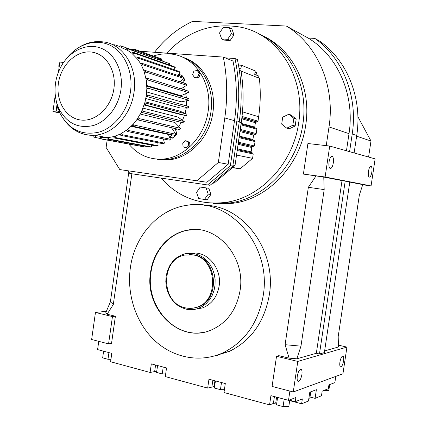 <?xml version="1.0" encoding="UTF-8"?>
<svg xmlns="http://www.w3.org/2000/svg" width="428" height="428" viewBox="0 0 428 428"><rect width="100%" height="100%" fill="white"/><g stroke="black" fill="none" stroke-linecap="round" stroke-linejoin="round"><path stroke-width="0.64" d="M308.353 187.293L316.051 175.908L323.761 177.064L324.183 189.599L308.353 187.293L285.096 344.695L300.975 346.161L296.829 358.814L316.335 353.266L342.026 180.595L323.761 177.064M324.183 189.599L300.975 346.161M342.026 180.595L349.81 181.911L324.376 352.581L319.459 354.004L316.335 353.266M324.627 350.912L338.484 346.974L338.184 336.686L359.327 195.189L362.751 184.596L349.783 182.093M325.125 176.994L303.404 174.089L307.914 143.519L329.715 146.044L325.125 176.994L371.071 185.913L362.693 184.778M303.404 174.089L316.051 175.908M276.531 356.278L297.786 361.419L293.266 391.952L272.08 386.436L276.531 356.278L278.858 355.663L289.093 358.134L285.096 344.695M154.54 52.27C164.951 38.702 177.604 28.414 192.504 21.4L286.348 26.044C317.196 44.352 335.472 85.905 329.009 126.934L326.238 145.643M131.877 173.779L113.308 304.49L107.112 314.227L115.4 316.222L111.537 343.4L108.573 343.893L91.635 339.49L95.46 312.467L106.406 311.268M289.89 391.069L288.515 400.335L270.919 395.659L269.56 404.883L223.988 392.519L225.299 383.536L208.96 379.192L207.666 388.089L165.294 376.592L166.546 367.92L151.33 363.875L150.1 372.467L110.595 361.751L111.788 353.368L97.589 349.596L98.761 341.341M262.701 35.818C292.704 49.167 311.75 87.184 305.726 125.099C300.301 165.288 267.821 198.966 233.185 203.246L223.983 203.969L214.893 203.503M214.535 355.946L229.248 351.442C251.108 340.715 264.472 321.84 269.34 294.806C276.98 249.834 242.435 204.889 204.119 205.274M296.829 358.814L289.093 358.134M297.786 361.419L346.937 347.092L342.94 373.794L293.266 391.952M338.43 345.155L346.937 347.092M345.214 181.023L319.459 354.004M329.715 146.044L375.121 158.89L371.071 185.913M333.31 162.934C333.728 159.403 333.369 157.21 332.24 156.348C330.844 156.172 329.779 158.028 329.046 161.918C328.634 165.449 328.993 167.642 330.111 168.493C331.513 168.669 332.577 166.813 333.31 162.934M371.841 172.109C372.226 168.942 371.969 167 371.071 166.283C369.969 166.187 369.096 167.862 368.455 171.302C368.075 174.474 368.331 176.411 369.225 177.122C370.338 177.219 371.21 175.544 371.841 172.109M335.787 376.405L334.862 382.627L328.907 384.9L328.34 388.72L322.172 391.133L321.481 395.777L315.088 398.361L310.011 397.034M357.894 116.71L370.985 141.015L368.588 157.044M269.56 404.883L273.401 403.438L275.739 403.058M315.088 398.361L316.383 389.683L309.786 392.209L308.47 401.031L301.617 403.802L302.345 398.912L295.25 401.694L295.866 397.526L288.515 400.335M207.666 388.089L214.128 386.548M150.1 372.467L156.712 371.167M346.461 150.784L349.013 133.643C355.138 94.914 337.671 55.57 308.112 38.028L286.348 26.044M95.46 312.467L112.452 316.576L115.4 316.222M112.452 316.576L108.573 343.893M107.112 314.227L105.743 312.836L110.397 301.804L128.833 171.944M110.397 301.804L113.308 304.49M308.112 38.028L314.778 38.397L319.663 41.131C347.103 60.155 362.586 98.237 356.727 135.51L354.127 152.951M166.642 53.115C187.839 30.805 212.663 22.186 241.119 27.258C278.5 34.647 305.983 78.062 298.674 122.847C293.164 163.78 260.203 198.094 225.112 202.46L229.895 202.926C264.718 198.613 297.396 164.673 302.853 124.179C308.979 85.664 289.44 47.117 258.897 33.956C289.44 47.117 308.979 85.664 302.853 124.179C297.396 164.673 264.718 198.613 229.895 202.926L221.634 203.637L213.454 203.386L221.634 203.637L229.895 202.926L233.185 203.246M263.231 295.497C258.298 322.921 244.784 342.063 222.694 352.923C199.609 363.324 172.602 357.653 154.15 340.019C135.719 322.3 126.661 294.127 130.353 267.832C134.579 235.914 158.317 209.008 187.491 205.221C229.034 197.351 271.903 245.303 263.231 295.497M343.582 360.895C343.919 358.332 343.738 356.749 343.037 356.15C341.763 356.053 340.72 358.038 339.918 362.099C339.586 364.661 339.768 366.24 340.463 366.839C341.747 366.924 342.785 364.945 343.582 360.895M301.895 374.596C302.254 371.83 302.013 370.092 301.173 369.385C299.541 369.182 298.246 371.424 297.283 376.116C296.93 378.882 297.171 380.615 298 381.321C299.643 381.514 300.943 379.272 301.895 374.596M217.761 355.31L216.921 355.197M301.617 403.802L289.681 400.629M295.25 401.694L289.74 400.234M314.778 38.397C342.502 57.63 358.145 96.204 352.217 133.991L349.585 151.667M284.181 399.18L283.085 406.6L288.809 406.53L289.799 399.843M283.085 406.6L276.504 404.824L275.718 403.005L276.579 397.163M276.504 404.824L277.601 397.43M165.673 373.976L162.223 373.944L156.595 372.419L157.515 365.523M156.595 372.419L157.579 365.539M162.223 373.944L163.218 367.037M150.592 272.042C153.39 251.161 168.509 233.528 187.223 230.211C215.963 223.427 246.025 256.319 240.049 290.671C236.54 310.006 226.829 323.172 210.924 330.17C179.081 343.994 143.99 308.288 150.592 272.042M110.938 359.338L107.974 359.279L102.661 357.845L103.608 351.195M107.974 359.279L108.921 352.608M224.406 389.673L220.447 389.673L221.49 382.52M220.447 389.673L214.396 388.041L215.434 380.915M214.396 388.041L214.107 386.43L214.931 380.781M329.678 384.606L328.779 390.625L323.589 390.582M308.898 398.168L309.845 398.163L310.787 391.823M203.188 332.385C173.131 338.334 145.338 304.661 151.036 272.026C153.834 251.156 168.948 233.538 187.651 230.227L196.179 229.569M192.017 253.237C207.371 250.867 222.164 268.452 219.104 286.193C217.108 297.096 211.539 304.351 202.396 307.951L195.794 309.144M59.915 113.024L52.96 111.537L55.26 95.011M58.443 72.134L59.85 62.044L63.569 62.488M59.075 67.613L58.732 65.864L59.519 64.43M58.732 65.864L59.315 65.912M52.96 111.537L55.982 111.885L56.972 104.769M62.681 63.826C58.898 69.801 56.501 76.328 55.496 83.423C54.281 92.603 55.485 101.142 59.118 109.049C66.886 123.328 78.254 128.828 93.224 125.554C106.877 121.563 118.551 106.679 120.926 89.719C123.515 71.685 115.127 54.051 101.671 48.45C88.227 42.763 71.786 49.509 62.681 63.826L62.895 62.29M59.76 112.692L55.982 111.885M53.227 109.611L52.879 107.899L53.457 107.963M52.879 107.899L53.671 106.433M59.235 111.499L56.774 110.97L57.416 106.39M56.774 110.97L59.123 111.237M183.564 87.242L184.634 89.95M185.709 93.689L186.426 97.942M186.635 100.746L186.501 105.919M146.793 85.504L180.835 95.685L188.427 92.582L147.526 79.908L146.323 80.421L146.847 88.489L146.296 95.69L144.814 102.8L141.219 112.307L137.158 119.257L133.461 123.965L127.935 129.24L120.289 134.125L113.725 136.596L108.632 137.549L100.403 137.377L100.302 138.795L143.696 146.82L144.996 146.986L145.188 146.114M146.697 91.956L181.13 101.837L188.978 100.28L148.093 88.227L146.847 88.489M145.82 98.531L180.477 108.043L188.336 108.081L188.561 106.502L146.424 94.711M145.081 101.794L179.797 111.103L186.977 114.201L186.517 115.731L178.899 114.105L144.15 105.01M143.038 108.14L177.775 117.015L184.265 121.557L183.585 122.986L141.219 112.307M140.32 114.073L174.918 122.494L180.52 128.325L139.1 118.604L138.217 117.663M137.051 119.407L137.511 119.514M186.25 108.07L185.115 113.399M184.527 115.303L182.472 120.3M181.344 122.429L178.717 126.447M176.694 128.924L175.662 130.037M119.803 47.144L120.3 45.785L121.638 46.165L121.333 47.583L127.453 50.269L131.744 53.19L137.827 59.444L140.887 64.088L144.011 70.973L146.323 80.421M100.323 138.522L93.748 137.088L94.048 135.697L92.999 135.275M181.076 88.837L186.699 85.236L186.207 83.813L145.21 70.449L144.011 70.973M159.034 59.449L163.726 61.365M129.764 49.322L135.002 49.434L134.9 50.156L161.484 59.631L158.141 59.385M121.638 46.165L129.818 49.076M127.453 50.269L127.961 48.904L169.793 63.729L169.317 64.97M146.831 86.536L148.077 86.52L188.962 98.697L188.978 100.28M133.012 54.26L133.713 52.992L175.261 67.56L174.057 69.689M178.653 74.231L182.05 75.505L184.639 79.335L184.554 80.555L182.986 82.759M177.748 75.382L180.001 72.53L179.102 71.433L137.752 57.143L136.751 58.101M175.261 67.56L174.201 66.688L132.6 52.061L131.744 53.19M188.427 92.582L188.17 91.052L147.259 78.26L146.018 78.538M113.554 44.753L114.939 44.844L119.99 46.631M141.732 65.666L142.743 64.708L183.858 78.479L180.177 81.844M169.793 63.729L126.72 48.241L126.03 49.504M144.6 72.733L145.723 71.984L186.699 85.236M115.314 136.125L115.432 137.543L158.082 145.729L157.825 142.695M171.746 127.774L171.944 128.325L171.553 127.731M120.289 134.125L120.808 135.382L163.186 143.755L164.454 143.123L163.421 138.94M175.116 128.555L177.01 134.119L173.105 137.955L172.243 138.062M144.996 146.986L101.671 138.972L102.164 136.682M146.146 96.669L147.393 96.664L188.336 108.081M95.048 137.543L95.813 135.478M133.461 123.965L134.178 125.083L175.86 134.29L171.944 128.325M113.725 136.596L114.041 137.95L156.76 146.098L158.082 145.729M126.517 130.331L127.223 131.455L169.269 140.149L170.446 139.271L128.459 130.503L127.223 131.455M107.027 137.682L107.134 139.095L150.196 147.125L151.528 147.023L151.656 145.124M151.528 147.023L108.535 138.977L108.632 137.549M164.454 143.123L122.146 134.692L121.82 133.333M180.52 128.325L179.642 129.604L138.174 119.995L137.158 119.257M144.252 104.694L186.517 115.731M186.977 114.201L144.814 102.8M184.265 121.557L143.07 111.264L142.043 110.531M126.72 48.241L127.961 48.904M137.752 57.143L138.693 58.315L180.001 72.53M137.827 59.444L138.693 58.315M145.21 70.449L145.723 71.984M132.6 52.061L133.713 52.992M147.639 94.957L147.393 96.664M147.259 78.26L147.526 79.908M183.858 78.479L183.152 77.201L142.005 63.333L142.743 64.708M142.005 63.333L140.887 64.088M148.077 86.52L148.093 88.227M122.146 134.692L120.808 135.382M143.07 111.264L142.353 112.81M128.459 130.503L127.935 129.24M115.432 137.543L114.041 137.95M101.671 138.972L100.302 138.795M139.1 118.604L138.174 119.995M108.535 138.977L107.134 139.095M134.178 125.083L133.076 126.276L174.817 135.387L175.86 134.29M132.198 125.329L133.076 126.276M145.948 103.298L145.461 104.951M135.002 49.434L161.586 58.946L161.484 59.631M131.444 49.916L134.9 50.156M178.626 74.269L179.995 76.136M172.452 134.874L169.6 137.313L170.446 139.271M168.37 134.451L169.6 137.313M169.226 134.633L170.628 134.472M186.651 141.01L189.625 142.353L189.946 146.034L187.293 148.361L183.066 146.756L182.745 143.08L185.399 140.748L186.651 141.01M198.426 70.866L200.352 73.68L198.993 77.201L195.719 77.896L194.483 77.473L192.568 74.654L193.921 71.134L197.201 70.422L198.426 70.866M153.443 56.036C159.259 54.067 165.122 53.404 171.045 54.051C194.606 56.015 212.721 83.005 208.142 111.243C204.83 136.623 184.233 157.82 162.865 159.072C149.158 159.799 137.805 154.797 128.812 144.065M185.399 140.748L189.625 142.353M188.374 142.091L188.7 145.777L189.946 146.034M197.201 70.422L199.127 73.242L197.763 76.773L198.993 77.201M197.763 76.773L194.483 77.473M188.7 145.777L186.036 148.109M162.865 159.072L165.807 159.564C187.1 158.328 207.607 137.26 210.902 112.024C214.792 87.355 201.497 62.943 181.659 56.833C201.497 62.943 214.792 87.355 210.902 112.024C207.607 137.26 187.1 158.328 165.807 159.564L154.845 158.895L167.931 159.922L157.408 159.334M199.127 73.242L200.352 73.68M292.838 125.286L293.865 118.299L288.782 114.244L282.71 117.154L281.694 124.099L286.733 128.17L292.838 125.286L295.154 126.003L296.176 119.054L291.115 115.02L288.782 114.244M293.865 118.299L296.176 119.054M286.733 128.17L289.082 128.865L295.154 126.003M208.816 188.277L200.272 187.068L196.543 192.359L198.619 198.539L204.456 199.459L207.163 199.726L210.913 194.451L208.816 188.277L200.272 187.068M234.004 34.861L231.858 28.906L229.28 27.67L223.32 27.36L219.521 32.993L221.651 38.953L224.261 40.12L230.184 40.473L234.004 34.861L231.43 33.657L229.28 27.67M225.112 202.46C199.357 205.306 178.021 197.19 161.11 178.112M243.083 116.758L242.922 117.85M242.901 117.984L242.719 119.064M204.456 199.459L208.227 194.157L206.119 187.946M208.227 194.157L210.913 194.451M221.651 38.953L227.6 39.301L230.184 40.473M227.6 39.301L231.43 33.657M254.954 127.838L254.746 127.089L255.382 122.713L258.009 121.14L258.651 116.758C260.518 103.822 260.754 91.009 259.357 78.313L241.071 71.102M253.205 140.288L252.937 139.48L253.574 135.104L254.441 134.285L255.334 134.376L256.201 133.552L256.843 129.17L256.147 128.17L241.05 124.002M251.471 152.732L251.134 151.86L251.771 147.489L252.606 146.676L253.553 146.772L254.393 145.953L255.029 141.577L254.339 140.566L239.182 136.837M232.372 167.722L240.161 168.776L252.584 158.349L253.221 153.973L252.531 152.962L237.321 149.661M236.534 155.064L252.584 158.349M212.759 183.04L214.011 183.211L235.02 165.486L241.258 122.558C243.757 105.085 243.693 87.895 241.055 70.984L239.348 70.31M232.677 167.466L240.161 168.776M239.017 68.154L240.884 68.903L241.413 65.259L255.243 70.898L254.73 74.424L258.844 76.066L258.56 77.998M225.171 57.844L234.977 58.534L237.401 59.546C241.676 79.683 242.307 100.366 239.289 121.606L232.827 166.091L210.057 185.319L129.78 173.468L128.127 170.804M235.02 165.486L232.971 165.117M241.413 65.259L238.487 65.045M234.977 58.534C239.263 78.773 239.894 99.574 236.861 120.926L230.371 165.652L232.827 166.091M230.371 165.652L207.51 184.987M255.067 72.086L256.42 72.632L256.078 74.964M140.095 51.258L223.309 57.079L233.003 61.049C236.898 80.437 237.396 100.307 234.496 120.669L228.178 164.25L206.938 182.253L119.787 169.584L106.117 147.467L107.161 140.063M228.178 164.25L218.35 162.469L196.778 180.878M223.309 57.079C227.247 76.869 227.744 97.161 224.791 117.957L218.35 162.469M184.126 57.743C203.707 64.023 216.734 88.2 212.893 112.591C209.608 137.714 189.16 158.697 167.931 159.922M186.121 309.155C190.15 310.049 194.125 309.829 198.052 308.492L202.38 306.453L206.285 303.489L209.618 299.718L212.256 295.267L214.091 290.296L215.059 285L215.124 279.57L214.273 274.214L212.556 269.126L210.025 264.499L206.788 260.497L202.968 257.271L198.699 254.922L194.151 253.536L185.153 253.718L180.536 255.356L176.315 257.993L172.644 261.524L169.665 265.809L167.487 270.683L166.182 275.958L165.802 281.447L166.358 286.931L167.835 292.212L170.184 297.091L173.308 301.376L177.106 304.907L181.429 307.534L186.121 309.155M192.942 308.176L197.586 307.154C220.757 300.654 217.643 257.977 193.954 254.933L189.331 254.569M193.098 254.944L184.468 255.12C160.152 259.566 160.88 303.554 185.458 307.871C189.267 308.711 193.023 308.508 196.736 307.256C219.939 300.75 216.825 257.998 193.098 254.944M274.418 396.585L273.401 403.438M155.589 365.009L154.669 371.408M349.013 133.643L329.009 126.934M212.86 380.23L211.897 386.853M370.985 141.015L356.626 136.195M352.217 133.991L356.727 135.51M72.963 51.686C82.155 44.031 91.779 40.735 101.832 41.789C122.264 42.805 138.073 66.822 134.018 92.255C131.08 115.143 112.992 134.355 94.497 135.232C88.837 135.601 83.492 134.569 78.463 132.14M184.554 80.555L182.376 79.833M176.957 133.573L175.122 133.162M65.982 59.31C76.896 44.41 95.139 38.194 109.777 45.127C124.425 51.997 133.359 71.567 130.503 91.48C127.785 110.809 114.42 127.721 98.847 132.182C81.78 135.815 68.849 129.529 60.048 113.313L57.443 106.481L55.881 99.119M182.05 75.505L178.717 74.37M184.639 79.335L183.377 78.918M173.105 137.955L169.718 137.233M176.694 134.767L175.635 134.531M107.358 137.661L94.497 135.232C79.688 135.703 68.207 128.395 60.048 113.313L59.118 109.049C56.207 102.881 54.848 96.107 55.046 88.735M58.39 83.433C60.76 65.591 75.515 50.793 90.415 51.954C105.352 52.837 116.641 70.117 113.896 88.719C111.382 107.342 95.621 121.969 80.871 120.027C66.078 118.358 55.8 101.254 58.39 83.433M240.269 129.352L256.201 133.552M255.334 134.376L240.119 130.401L255.243 134.371M240.932 124.81L256.843 129.17M237.192 150.528L253.221 153.973M241.911 117.556L257.051 121.964M256.27 121.884L241.895 117.705L256.34 121.889M242.483 111.836L258.651 116.758M242.034 116.448L258.009 121.14M241.761 118.786L255.382 122.713M238.091 144.354L251.771 147.489M238.241 143.327L252.729 146.681M239.948 131.583L253.574 135.104M239.289 136.093L252.937 139.48M237.433 148.864L251.134 151.86M241.146 123.312L254.746 127.089M238.401 142.214L254.393 145.953M238.252 143.246L253.435 146.767M240.097 130.524L254.532 134.29M239.059 137.672L255.029 141.577M241.258 122.558L239.231 121.991M236.861 120.926L239.289 121.606M234.496 120.669L224.791 117.957M229.248 351.442L222.694 352.923M370.739 166.241L371.071 166.283M331.754 156.29L332.24 156.348M342.705 356.075L343.037 356.15M300.697 369.268L301.173 369.385M187.223 230.211L187.651 230.227M172.618 138.142L169.691 137.522M107.46 139.073L150.506 147.109M131.171 126.362L169.841 134.772M238.236 143.348L252.606 146.676M241.911 117.545L257.121 121.969M238.252 143.225L253.553 146.772M240.097 130.54L254.441 134.285M202.396 307.951L198.052 308.492M197.586 307.154L196.736 307.256"/></g></svg>
